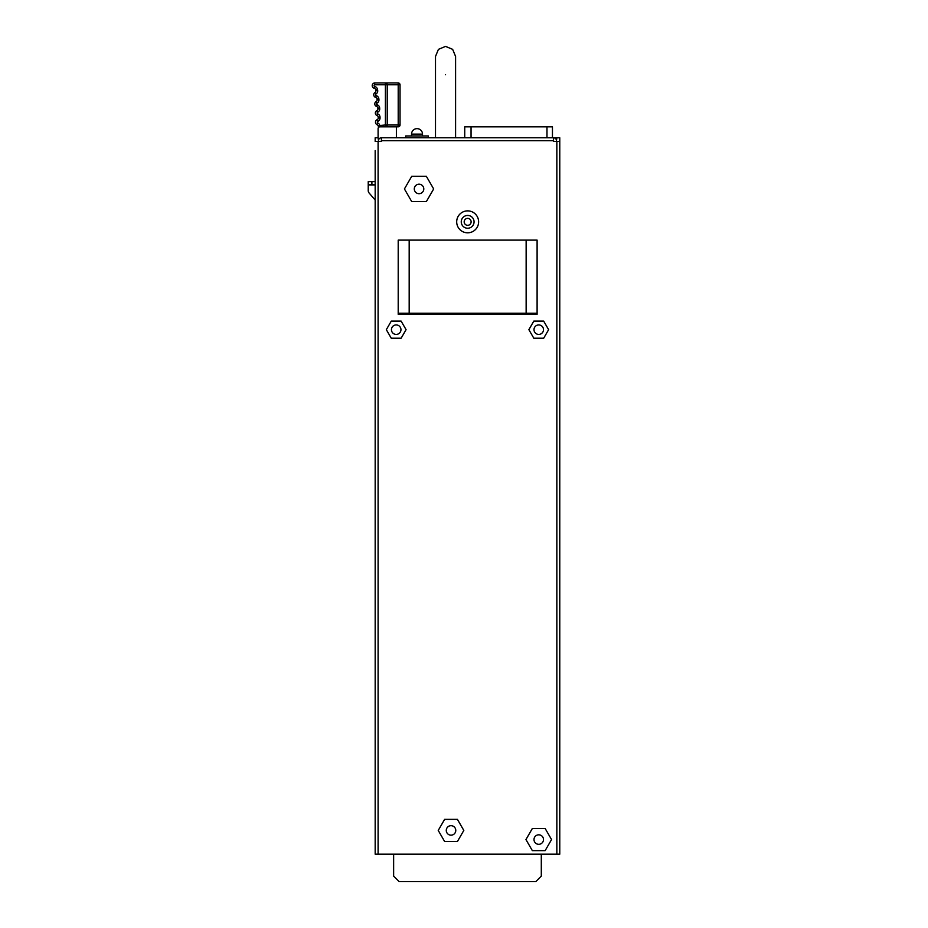 <?xml version="1.0" encoding="UTF-8"?>
<svg xmlns="http://www.w3.org/2000/svg" width="928" height="928" viewBox="0 0 928 928"><rect width="100%" height="100%" fill="white"/><g stroke="black" fill="none" stroke-linecap="round" stroke-linejoin="round"><path stroke-width="1.39" d="M428.365 137.773L428.365 135.952L405.698 135.952L405.698 137.773L435.499 137.773L435.499 56.457L438.434 49.346L445.544 46.4L452.644 49.346L455.59 56.457L452.644 49.346L445.544 46.4L438.434 49.346L435.499 56.457M378.102 854.189L378.102 141.439L375.179 141.439L375.179 137.773L378.102 137.773L378.473 140.708A2.923 2.923 0 0 1 381.396 137.773L553.552 137.773A2.923 2.923 0 0 1 556.475 140.708L556.846 137.773L559.77 137.773L559.77 141.439L556.846 141.439L556.846 854.189L375.179 854.189L375.179 826.778L375.179 848.702M402.23 137.773L389.806 137.773M464.731 126.811L464.731 137.773L552.45 137.773L552.45 126.811L464.731 126.811L464.731 137.773L455.59 137.773L455.59 56.457M378.473 141.439L381.396 141.439L381.396 137.773M381.396 141.439L381.396 140.708L553.552 140.708L553.552 141.439L553.552 137.773L556.104 137.773A3.654 3.654 0 0 1 556.846 137.854M553.552 141.439L556.475 141.439M391.268 338.221L401.128 338.221L406.07 329.672L401.128 321.123L391.268 321.123L386.326 329.672L391.268 338.221M398.205 240.12L537.103 240.12L537.103 314.325L398.205 314.325L398.205 240.12L409.178 240.12L409.178 313.223L398.205 313.223L398.205 314.325L519.541 314.325L517.035 313.223M467.654 232.812A10.962 10.962 0 0 0 478.616 221.85A10.962 10.962 0 0 0 467.654 210.876A10.962 10.962 0 0 0 456.692 221.85A10.962 10.962 0 0 0 467.654 232.812M533.809 338.221L543.68 338.221L548.622 329.672L543.68 321.123L533.809 321.123L528.879 329.672L533.809 338.221M444.628 841.51L457.423 841.51L463.814 830.432L457.423 819.354L444.628 819.354L438.236 830.432L444.628 841.51M532.347 850.64L545.142 850.64L551.545 839.562L545.142 828.484L532.347 828.484L525.956 839.562L532.347 850.64M411.73 201.608L426.346 201.608L433.666 188.952L426.346 176.285L411.73 176.285L404.422 188.952L411.73 201.608M400.954 329.672A4.756 4.756 0 0 1 396.198 334.428A4.756 4.756 0 0 1 391.442 329.672A4.756 4.756 0 0 1 396.198 324.928A4.756 4.756 0 0 1 400.954 329.672M543.495 329.672A4.756 4.756 0 0 1 538.75 334.428A4.756 4.756 0 0 1 533.994 329.672A4.756 4.756 0 0 1 538.75 324.928A4.756 4.756 0 0 1 543.495 329.672M467.654 228.242A6.392 6.392 0 0 1 461.262 221.85A6.392 6.392 0 0 1 467.654 215.447A6.392 6.392 0 0 1 474.057 221.85A6.392 6.392 0 0 1 467.654 228.242M559.77 141.439L559.77 854.189L556.846 854.189M375.179 798.996L375.179 797.164M375.179 741.611L375.179 739.778M375.179 150.568L375.179 854.189M375.179 360.748L375.179 338.813M375.179 157.888L375.179 181.644L371.896 181.644L371.896 184.568L368.23 184.568L368.23 181.644L371.896 181.644M371.896 184.568L375.179 184.927L368.23 184.927L368.23 190.623A3.654 3.654 0 0 0 369.124 193.012L375.179 200.042L375.179 203.568M375.179 269.178L375.179 247.614L375.179 269.178M375.179 298.422L375.179 276.857L375.179 298.422M375.179 496.712L375.179 518.648L375.179 496.712M446.275 830.432A4.756 4.756 0 0 0 451.02 835.177A4.756 4.756 0 0 0 455.776 830.432A4.756 4.756 0 0 0 451.02 825.676A4.756 4.756 0 0 0 446.275 830.432M533.994 839.562A4.756 4.756 0 0 0 538.75 844.318A4.756 4.756 0 0 0 543.495 839.562A4.756 4.756 0 0 0 538.75 834.817A4.756 4.756 0 0 0 533.994 839.562M419.038 184.196A4.756 4.756 0 0 0 414.294 188.952A4.756 4.756 0 0 0 419.038 193.697A4.756 4.756 0 0 0 423.794 188.952A4.756 4.756 0 0 0 419.038 184.196M461.262 221.85A6.392 6.392 0 0 0 467.654 228.242A6.392 6.392 0 0 0 474.057 221.85A6.392 6.392 0 0 0 467.654 215.447A6.392 6.392 0 0 0 461.262 221.85A6.392 6.392 0 0 0 467.654 228.242A6.392 6.392 0 0 0 474.057 221.85A6.392 6.392 0 0 0 467.654 215.447A6.392 6.392 0 0 0 461.262 221.85M471.122 221.85A3.468 3.468 0 0 1 467.654 225.318A3.468 3.468 0 0 1 464.186 221.85A3.468 3.468 0 0 1 467.654 218.37A3.468 3.468 0 0 1 471.122 221.85M518.822 313.223L520.422 314.325L537.103 314.325L537.103 313.223L409.178 313.223M537.103 240.12L409.178 240.12M520.759 314.093L521.258 313.223M445.544 137.773C432.576 137.773 432.576 137.773 445.544 137.773C458.502 137.773 458.502 137.773 445.544 137.773M375.179 745.625L375.179 793.15M400.038 124.99L398.205 124.99L398.205 84.784L385.41 84.784L385.41 82.952A1.833 1.833 0 0 1 387.243 84.784L387.243 124.99L398.205 124.99L398.205 126.811L379.691 126.811A1.833 1.833 0 0 1 377.986 125.663A1.833 1.833 0 0 0 377.058 124.677A2.738 2.738 -4.7 0 1 377.128 119.677A1.833 1.833 0 0 0 378.218 117.984A182.758 182.758 0 0 0 378.218 117.264A1.833 1.833 0 0 0 377.07 115.594A2.738 2.738 93.9 0 1 376.884 110.594A1.833 1.833 0 0 0 377.893 108.854A182.758 182.758 0 0 0 377.847 108.112A1.833 1.833 0 0 0 376.629 106.5A2.738 2.738 0 0 1 376.188 101.523A1.833 1.833 0 0 0 377.116 99.725A182.758 182.758 0 0 0 377.023 98.948A1.833 1.833 0 0 0 375.724 97.405A2.738 2.738 0 0 1 375.028 92.452A1.833 1.833 0 0 0 375.863 90.619A182.758 182.758 0 0 0 375.724 89.784A1.833 1.833 0 0 0 374.344 88.311A2.738 2.738 0 0 1 374.065 83.056A1.833 1.833 -19.5 0 1 374.68 82.952L398.205 82.952A1.833 1.833 0 0 1 400.038 84.784L400.038 124.99A1.833 1.833 0 0 1 398.205 126.811A1.833 1.833 0 0 0 400.038 124.99A1.833 1.833 0 0 1 398.205 126.811L396.384 126.811L396.384 137.773M383.589 126.811L379.935 126.811A1.833 1.833 0 0 0 378.102 128.644L378.102 137.773M385.665 126.8L385.41 124.99L387.243 124.99A1.833 1.833 -152.6 0 1 385.41 126.811A1.833 1.833 -152.6 0 0 387.243 124.99M377.986 125.663L385.41 124.99L385.41 84.784L374.68 84.784L374.68 82.952A1.833 1.833 -19.5 0 0 374.065 83.056L374.68 84.784A0.916 0.916 0 0 0 374.773 86.524L374.344 88.311A2.738 2.738 0 0 1 374.065 83.056M380.039 117.23L378.218 117.264A182.758 182.758 0 0 1 378.218 117.984L380.051 117.96A184.579 184.579 0 0 0 380.039 117.23A3.654 3.654 0 0 0 377.754 113.9A0.916 0.916 93.9 0 1 377.696 112.23A3.654 3.654 0 0 0 379.714 108.738A184.579 184.579 0 0 0 379.668 107.996A3.654 3.654 0 0 0 377.232 104.783A0.916 0.916 0 0 1 377.081 103.124A3.654 3.654 0 0 0 378.926 99.528A184.579 184.579 0 0 0 378.833 98.739A3.654 3.654 0 0 0 376.234 95.654A0.916 0.916 0 0 1 376.002 94.006A3.654 3.654 0 0 0 377.673 90.318A184.579 184.579 0 0 0 377.534 89.482A3.654 3.654 0 0 0 374.773 86.524M379.668 107.996L377.847 108.112A182.758 182.758 0 0 1 377.893 108.854L379.714 108.738M376.188 101.523A2.738 2.738 0 0 0 374.784 103.913A2.738 2.738 0 0 1 376.188 101.523L377.081 103.124M376.234 95.654L375.724 97.405A1.833 1.833 0 0 1 377.023 98.948L378.833 98.739M541.302 854.189L541.302 876.113L535.827 881.6L399.121 881.6L393.634 876.113L393.634 854.189M546.975 137.773L546.975 126.811M471.053 126.811L471.053 137.773M422.518 134.119L411.545 134.119A5.487 5.487 0 0 1 417.032 128.644A5.487 5.487 0 0 1 422.518 134.119L422.518 135.952M526.141 313.223L526.141 240.12M445.544 74.727C432.576 74.727 432.576 74.727 445.544 74.727C458.502 74.727 458.502 74.727 445.544 74.727M379.691 126.811L379.691 124.99A3.654 3.654 0 0 0 377.835 123.018A0.916 0.916 -4.7 0 1 377.858 121.359A3.654 3.654 0 0 0 380.051 117.96M385.41 82.952A1.833 1.833 0 0 1 387.243 84.784M375.724 89.784L377.534 89.482M375.863 90.619L377.673 90.318M375.028 92.452L376.002 94.006M377.116 99.725L378.926 99.528M377.232 104.783L376.629 106.5M376.884 110.594L377.696 112.23M377.754 113.9L377.07 115.594M377.128 119.677L377.858 121.359M377.835 123.018L377.058 124.677M398.205 82.952A1.833 1.833 0 0 1 400.038 84.784L398.205 84.784L398.205 82.952M375.724 97.405A1.833 1.833 0 0 1 377.023 98.948M377.847 108.112A182.758 182.758 0 0 1 377.893 108.854M378.218 117.264A182.758 182.758 0 0 1 378.218 117.984M411.545 135.952L411.545 134.119"/></g></svg>
